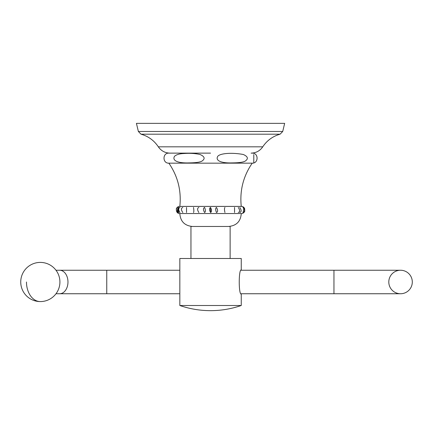 <?xml version="1.0" encoding="UTF-8"?>
<svg xmlns="http://www.w3.org/2000/svg" width="434" height="434" viewBox="0 0 434 434"><rect width="100%" height="100%" fill="white"/><g stroke="black" fill="none" stroke-linecap="round" stroke-linejoin="round"><path stroke-width="0.65" d="M136.428 123.359L284.661 123.359L282.713 131.486L138.375 131.486L136.428 123.359M262.754 146.817C266.986 140.486 272.764 136.281 280.087 134.193L141.001 134.193C148.325 136.281 154.103 140.486 158.334 146.817L262.754 146.817C259.933 150.886 256.049 152.99 251.096 153.131L252.225 153.131C258.691 152.822 258.691 163.472 252.225 163.162L168.864 163.162C177.815 176.231 181.472 190.651 179.833 206.405L241.255 206.405C239.617 190.651 243.273 176.231 252.225 163.162M179.833 206.405C175.222 206.188 175.222 213.772 179.833 213.555L241.255 213.555C245.866 213.772 245.866 206.188 241.255 206.405M210.544 207.436C209.221 208.119 209.221 209.817 210.544 212.524C211.863 211.879 211.863 210.186 210.544 207.436L210.544 212.524M168.864 163.162C162.397 163.472 162.397 152.822 168.864 153.131L210.544 153.131M204.615 207.436C205.673 210.186 205.673 211.879 204.615 212.524C203.074 209.844 203.074 208.146 204.615 207.436M178.949 207.436C178.065 209.307 178.065 211 178.949 212.524C177.213 210.674 177.213 208.976 178.949 207.436M243.729 207.436C245.107 210.186 245.107 211.879 243.729 212.524C244.993 209.844 244.993 208.146 243.729 207.436M216.468 207.436C218.004 210.186 218.004 211.879 216.468 212.524C215.4 209.844 215.4 208.146 216.468 207.436M224.953 212.524C224.335 209.844 224.335 208.146 224.953 207.436M189.04 162.907C178.71 163.249 171.734 160.943 174.544 156.256C176.535 154.547 179.757 153.631 184.217 153.511C189.935 153.077 195.235 153.414 200.117 154.515C204.409 156.424 205.233 158.459 202.602 160.618C201.137 162.061 196.618 162.826 189.04 162.907M253.792 162.907L253.792 154.515M232.033 162.907C221.904 163.238 214.933 160.878 217.808 156.24C220.591 153.056 233.101 152.502 243.365 154.515C247.673 156.446 248.487 158.486 245.812 160.645C244.326 162.088 239.736 162.842 232.033 162.907M198.87 212.524C197.166 209.844 197.166 208.146 198.87 207.436M193.504 207.436C193.96 210.186 193.96 211.879 193.504 212.524M186.533 207.436L186.533 212.524M182.817 212.524C180.983 209.844 180.983 208.146 182.817 207.436M179.996 212.524C178.26 209.844 178.26 208.146 179.996 207.436M178.157 207.436C177.164 210.186 177.164 211.879 178.157 212.524M177.36 212.524C175.976 209.844 175.976 208.146 177.36 207.436M243.463 207.436C244.944 210.186 244.944 211.879 243.463 212.524M242.926 212.524C243.924 209.844 243.924 208.146 242.926 207.436M239.796 207.436C241.581 210.186 241.581 211.879 239.796 212.524M238.266 207.436C240.089 210.186 240.089 211.879 238.266 212.524M234.55 212.524L234.55 207.436M179.833 305.498A94.015 94.015 0 0 0 241.255 305.498L179.833 305.498L179.833 258.49L241.255 258.49L241.255 269.899C238.575 269.21 238.575 294.784 241.255 294.095L241.12 293.747L400.549 293.747A11.751 11.751 0 0 1 388.799 281.997A11.751 11.751 0 0 1 400.549 270.246A11.751 11.751 0 0 1 412.3 281.997A11.751 11.751 0 0 1 400.549 293.747A11.751 11.751 0 0 1 388.799 281.997A11.751 11.751 0 0 1 400.549 270.246A11.751 11.751 0 0 1 412.3 281.997A11.751 11.751 0 0 1 400.549 293.747A11.751 11.751 0 0 0 412.3 281.997A11.751 11.751 0 0 0 400.549 270.246L333.952 270.246L333.952 293.747M241.255 305.498L241.255 294.095M241.12 270.246L333.952 270.246L241.12 270.246L241.255 269.899M190.955 258.49L190.955 226.467L230.128 226.467L230.128 258.49M179.833 293.747L106.753 293.747L106.753 270.246L179.833 270.246M106.753 293.747L59.664 293.747A11.751 8.311 -90 0 0 67.97 281.997A11.751 8.311 -90 0 0 59.664 270.246L106.753 270.246M40.329 301.581A19.584 19.584 0 0 0 59.914 281.997A19.584 19.584 0 0 0 40.329 262.407A19.584 19.584 0 0 0 20.74 281.997A19.584 19.584 0 0 0 40.329 301.581A19.584 13.85 -90 0 1 26.479 281.997M138.375 131.486L141.001 134.193M158.334 146.817C161.155 150.886 165.039 152.99 169.992 153.131M282.713 131.486L280.087 134.193M179.833 213.555C180.398 221.362 184.575 225.664 192.36 226.467M241.255 213.555C240.691 221.362 236.514 225.664 228.723 226.467M59.664 270.246L55.997 270.246M59.664 293.747L55.997 293.747"/></g></svg>
